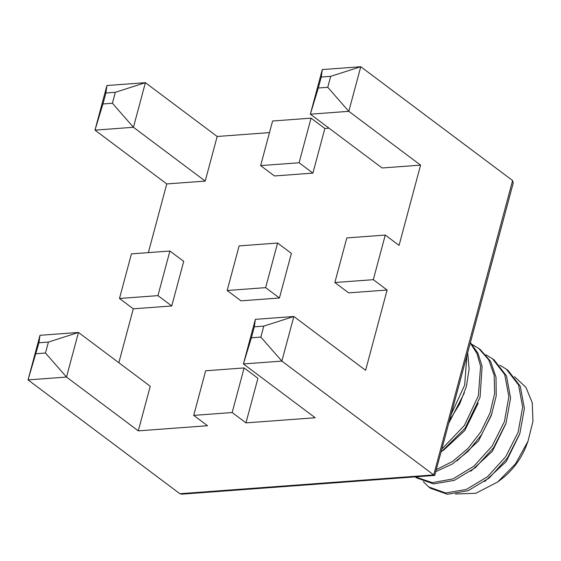 <?xml version="1.0" encoding="UTF-8"?>
<svg xmlns="http://www.w3.org/2000/svg" width="561" height="561" viewBox="0 0 561 561"><rect width="100%" height="100%" fill="white"/><g stroke="black" fill="none" stroke-linecap="round" stroke-linejoin="round"><path stroke-width="0.84" d="M39.999 335.303L38.954 342.771L28.05 379.902L66.514 377.055L78.463 332.449L39.999 335.303L28.05 379.902L179.892 493.722L433.716 474.915L281.874 361.102L293.831 316.495L365.604 370.302L387.118 290.016L373.317 279.673L385.267 235.066L399.067 245.409L420.582 165.13L348.802 111.33L360.758 66.724L512.593 180.537L513.203 183.152L434.74 475.426L433.716 474.915L512.593 180.537M269.476 132.606L217.17 136.477L145.39 82.677L106.927 85.524L105.882 92.993L102.944 103.96L112.396 103.259L115.335 92.299L105.882 92.993M311.046 118.154L272.59 121.008L260.634 165.607L274.441 175.958L312.898 173.111L324.854 128.504L311.046 118.154L299.097 162.76L312.898 173.111M329.041 128.189L324.854 128.504M179.892 493.722L181.813 494.164L434.74 475.426M327.764 87.306L330.702 76.338L360.758 66.724L322.295 69.571L321.25 77.039L318.311 88.007L327.764 87.306L348.802 111.33L310.345 114.178L322.295 69.571M277.583 243.046L291.39 253.39L279.434 297.996L240.978 300.843L227.17 290.5L239.126 245.893L277.583 243.046L265.634 287.646L227.17 290.5M318.311 88.007L310.345 114.178L382.118 167.977L420.582 165.13M299.097 162.76L260.634 165.607M148.349 252.618L166.757 183.931L205.214 181.084L217.17 136.477M169.899 251.019L157.95 295.626L119.486 298.473L131.442 253.867L169.899 251.019L183.706 261.37L171.75 305.969L133.294 308.823L118.848 362.722M119.486 298.473L133.294 308.823M138.286 430.862L66.514 377.055L45.469 353.03L48.407 342.07L78.463 332.449L150.243 386.256L138.286 430.862L207.514 425.729L193.706 415.385L232.17 412.538L245.97 422.882L315.198 417.756L243.418 363.949L281.874 361.102L260.837 337.077L263.775 326.116L254.322 326.818L251.384 337.778L260.837 337.077M387.118 290.016L348.661 292.87L334.854 282.52L346.803 237.913L385.267 235.066M193.706 415.385L205.663 370.779L244.119 367.932L257.927 378.275L245.97 422.882M373.317 279.673L334.854 282.52M330.702 76.338L321.25 77.039M279.434 297.996L265.634 287.646M166.757 183.931L94.977 130.131L133.441 127.284L145.39 82.677L115.335 92.299M205.214 181.084L133.441 127.284L112.396 103.259M106.927 85.524L94.977 130.131L102.944 103.96M157.95 295.626L171.75 305.969M244.119 367.932L232.17 412.538M251.384 337.778L243.418 363.949L255.367 319.349L293.831 316.495L263.775 326.116M36.016 353.732L45.469 353.03M255.367 319.349L254.322 326.818M48.407 342.07L38.954 342.771M466.836 356.2L464.683 385.049L451.325 414.074M467.706 352.953L469.129 369.026L466.401 386.396L459.754 403.815L449.726 420.049M464.375 392.882L448.989 422.791M470.342 343.094L476.962 353.507L480.595 366.242L478.372 395.821L464.41 425.476L442.005 448.863M470.455 342.673L477.902 353.128L482.102 366.235L480.083 397.174L465.146 428.19L441.17 451.963M478.182 403.233L464.767 430.575L443.218 450.532M472.173 344.496L478.68 348.395L488.743 359.86L494.199 375.379L494.62 393.605L490.019 412.952L480.882 431.753L468.063 448.358L452.783 461.331L436.451 469.571M478.68 348.395L480.405 349.685L490.609 361.396L496.022 377.273L496.226 395.891L491.254 415.589L481.618 434.593L468.288 451.191L452.552 463.898L435.911 471.591M491.983 413.576L478.575 440.925L457.019 460.876M485.973 354.847L492.488 358.738L504.732 374.58L508.862 396.641L504.388 421.69L492.109 446.037L474.017 466.086L452.979 478.912L432.314 482.663L415.266 476.871M492.488 358.738L494.213 360.036L506.485 375.933L510.587 398.086L506.036 423.218L493.645 447.608L475.433 467.636L454.312 480.363L433.625 483.933L416.648 477.902L414.923 476.612M505.791 423.927L492.376 451.268L470.819 471.226M499.774 365.19L506.288 369.089L518.56 384.986L522.67 407.139L518.112 432.272L505.72 456.661L487.516 476.689L466.394 489.416L445.7 492.986L428.723 486.962L423.282 481.633M506.288 369.089L508.014 370.379L520.285 386.277L524.395 408.429L519.837 433.562L507.446 457.951L489.241 477.986L468.119 490.707L447.426 494.276L430.448 488.252L428.723 486.962M519.591 434.27L506.183 461.619L484.627 481.569M455.49 494.003L475.868 493.28L497.761 481.92L515.475 463.863L527.999 441.241L532.95 421.388L532.263 402.791L525.938 387.363L514.542 376.683M527.999 441.241L526.078 446.24A53.344 36.177 126.9 0 1 501.422 479.136L497.761 481.92"/></g></svg>
